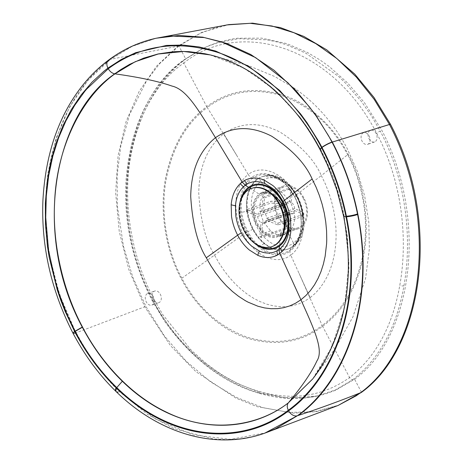 <?xml version="1.0" encoding="UTF-8"?>
<svg xmlns="http://www.w3.org/2000/svg" width="463" height="463" viewBox="0 0 463 463"><rect width="100%" height="100%" fill="white"/><g stroke="black" fill="none" stroke-linecap="round" stroke-linejoin="round"><path stroke-width="0.35" stroke-dasharray="2.31 1.74" d="M367.321 133.657A6.164 4.283 -109.1 0 0 363.577 132.719A6.164 4.283 -109.1 0 0 362.078 141.163A6.164 4.283 -109.1 0 0 367.616 144.369A6.164 4.283 -109.1 0 0 370.116 139.676A6.164 4.283 -109.1 0 0 367.321 133.657M369.063 138.744A6.164 4.283 -109.1 0 0 374.602 141.944A6.164 4.283 -109.1 0 0 376.101 133.5A6.164 4.283 -109.1 0 0 370.562 130.294A6.164 4.283 -109.1 0 0 369.063 138.744M317.844 395.917L325.038 394.077L335.386 390.326L354.583 379.226C412.024 337.944 428.946 220.591 381.94 130.531L364.578 102.873L347.754 83.085L329.257 66.574L319.765 59.802L307.195 52.36L286.701 43.597L261.774 38.151L237.432 38.232L231.465 39.1L218.588 42.202L209.762 45.362L203.245 48.285L185.738 58.986C156.407 81.042 137.852 114.801 130.062 160.262C123.065 204.27 131.295 256.809 154.353 300.041L162.762 314.597L190.733 349.658L205.45 362.882L215.689 370.568L224.011 376.031L238.127 383.815L260.976 392.809L283.819 397.491L306.153 397.717L317.844 395.917L288.391 398.342L259.697 393.237A3.085 1.985 -73.5 0 1 259.002 393.22A3.085 1.985 -73.5 0 1 257.787 390.992C218.507 379.475 177.792 347.638 152.755 299.85C105.066 210.723 127.499 101.27 183.782 63.049L206.764 106.629C186.12 121.931 172.444 145.515 165.719 177.393C159.017 211.284 165.962 250.57 181.218 278.651A7.194 1.111 -27.8 0 1 181.826 278.217L214.525 255.136L219.045 263.048L223.994 270.467L229.364 277.383L235.042 283.651L241.003 289.248L247.242 294.161L253.683 298.328L260.206 301.668L266.821 304.191L273.488 305.881L280.057 306.685L286.499 306.616L292.819 305.673L298.901 303.85L304.66 301.187L310.1 297.686L290.735 255.101C305.129 245.095 307.582 216.36 295.938 195.189L321.334 175.57C314.452 159.932 300.805 145.509 280.387 132.296C259.587 121.601 240.691 122.087 223.681 133.755L237.698 156.992L207.262 107.474C186.739 122.689 173.145 146.129 166.472 177.792C159.816 211.458 166.715 250.396 181.826 278.217C197.047 307.015 218.785 326.664 247.034 337.162C275.456 345.56 300.51 341.659 322.196 325.466L299.081 273.407L310.106 297.68L315.147 293.38L319.713 288.345L323.811 282.586L327.37 276.174L330.345 269.234L332.735 261.757L334.512 253.776L335.646 245.488L336.126 236.923L335.953 228.091L335.119 219.149L333.638 210.219L331.508 201.307L328.718 192.463L325.333 183.88L321.339 175.581L347.632 154.723C361.985 181.253 369.046 217.847 363.802 250.333C357.743 284.317 343.876 309.359 322.196 325.466A7.194 5.052 -126.7 0 0 322.601 326.34L349.611 377.565C375.898 356.834 392.63 326.045 399.818 285.202C408.227 238.173 401.872 180.738 376.61 133.118C329.922 43.244 237.27 19.515 183.782 63.049A3.085 2.165 53.3 0 1 184.037 59.849L184.037 59.849A3.085 2.165 53.3 0 1 184.28 59.698L201.77 49.009L207.418 46.445L217.442 42.822L238.474 38.695L267.411 39.876L277.042 41.942L286.695 44.853L305.921 53.239L338.794 76.644L345.537 83.155L361.337 101.409L371.326 115.738L380.273 131.151A3.085 0.475 152.2 0 0 376.61 133.118M226.557 24.956L218.982 26.634L200.566 33.145L178.88 45.982L159.712 63.57L146.748 80.435L129.501 114.749L120.71 146.458L117.151 175.419L117.336 205.867L123.476 246.333L132.771 277.082L145.857 306.367L164.4 335.988L186.346 361.383L210.653 381.929L236.425 397.399L262.822 407.619L289.196 412.44L314.857 411.648L338.962 405.102M294.283 213.223L286.95 215.764L283.379 204.634L273.575 193.904L262.156 192.348L269.489 189.807L280.914 191.369L290.712 202.094L294.283 213.223A23.63 16.419 70.9 0 1 288.113 232.791L293.519 243.04A35.356 24.562 70.9 0 0 297.402 197.111A35.356 24.562 -109.1 0 0 260.935 181.236A3.085 2.165 53.3 0 0 257.532 179.233L256.965 179.389C248.706 186.172 245.361 196.792 246.924 211.244C247.798 217.587 249.731 223.629 252.734 229.37C255.761 235.071 259.494 239.782 263.927 243.492L271.22 248.139L286.14 249.731L289.358 248.515L292.425 246.64C300.69 239.857 304.035 229.237 302.466 214.78C301.598 208.437 299.659 202.4 296.656 196.659C293.635 190.959 289.902 186.253 285.468 182.538L278.17 177.89L263.395 176.264L260.032 177.514L256.965 179.389L252.381 178.411C243.584 185.634 240.025 196.937 241.692 212.326C242.618 219.08 244.684 225.51 247.879 231.616C251.102 237.687 255.072 242.699 259.789 246.646C270.699 255.142 280.81 256.259 290.127 250.003C298.924 242.78 302.484 231.477 300.817 216.088C299.891 209.34 297.825 202.91 294.63 196.798C291.412 190.727 287.442 185.721 282.719 181.768C271.81 173.272 261.693 172.155 252.381 178.411L251.34 177.746C263.962 167.693 284.699 176.976 294.618 196.648A7.194 1.111 -27.8 0 1 295.938 195.189C284.965 173.48 262.104 163.497 248.255 174.534L223.675 133.766C207.47 146.829 199.165 166.605 198.754 193.1C200.421 220.272 205.676 240.951 214.519 255.125L243.393 234.324C254.361 256.062 276.822 266.15 290.735 255.101A7.194 5.052 53.3 0 1 290 251.073C303.115 241.946 305.175 215.799 294.618 196.648M269.483 189.813L266.335 191.485L260.935 181.236A35.356 24.562 70.9 0 0 257.046 227.165A35.356 24.562 -109.1 0 0 293.519 243.04A3.085 2.165 53.3 0 1 293.264 246.235L289.086 248.654A38.435 26.698 -109.1 0 0 292.952 246.414L291.696 247.063L290.127 250.003L290 251.073C277.314 261.138 256.994 251.745 247.086 232.044C236.5 212.905 238.173 186.89 251.34 177.746A7.194 5.052 -126.7 0 1 248.255 174.534C233.809 184.558 231.726 213.165 243.393 234.324A7.194 1.111 152.2 0 1 247.086 232.044M210.156 54.9L243.903 68.102L274.715 89.92L300.719 118.071L320.801 149.595L332.648 175.761L341.787 204.883L347.441 236.188L348.946 268.424L345.977 300.192L338.598 329.986L327.219 356.568L312.704 378.948M286.95 215.764C287.928 224.648 285.874 231.17 280.781 235.331L279.525 246.056M262.156 192.348L259.002 194.026L248.55 187.341M154.248 299.555A6.164 4.283 70.9 0 1 151.818 305.094A6.164 4.283 70.9 0 1 145.752 300.672A6.164 4.283 70.9 0 1 147.778 293.444A6.164 4.283 70.9 0 1 154.248 299.555M153.265 299.468A6.164 4.283 70.9 0 1 154.764 291.024A6.164 4.283 70.9 0 1 160.302 294.231A6.164 4.283 70.9 0 1 161.234 297.136A6.164 4.283 70.9 0 1 158.803 302.675A6.164 4.283 70.9 0 1 153.265 299.468M263.736 222.182L270.612 230.858A23.63 16.419 -109.1 0 0 284.965 234.469A23.63 16.419 -109.1 0 0 288.113 232.791L275.63 237.507L272.377 237.565L269.032 236.778L263.279 233.398L256.404 224.723C250.587 211.585 251.455 201.353 259.002 194.026L266.335 191.485C258.788 198.812 257.926 209.044 263.736 222.182M319.962 149.445L320.651 149.543L314.637 138.819L308.144 128.581L302.096 120.062L299.596 116.769L279.166 94.105L270.103 86.054L252.514 73.235L236.836 64.519L220.88 58.014L210.109 54.889L220.88 58.014L236.836 64.519L252.514 73.235L270.103 86.054L275.063 90.326L279.166 94.105L299.596 116.769L308.144 128.581L314.637 138.819L320.743 149.717C331.711 170.668 339.518 192.77 344.177 216.03L348.911 262.839L344.617 307.154L332.116 346.509L312.612 379.064M303.809 197.788A22.606 15.701 -109.1 0 0 283.506 186.039A22.606 15.701 -109.1 0 0 276.07 212.54A22.606 15.701 -109.1 0 0 298.311 228.751A22.606 15.701 -109.1 0 0 303.809 197.788M303.224 198.222A21.576 14.99 -109.1 0 0 283.842 187.006A21.576 14.99 -109.1 0 0 276.747 212.303A21.576 14.99 -109.1 0 0 297.975 227.784A21.576 14.99 -109.1 0 0 303.224 198.222M282.858 205.045A22.606 15.701 -109.1 0 0 262.556 193.297A22.606 15.701 -109.1 0 0 255.119 219.798A22.606 15.701 -109.1 0 0 277.36 236.014A22.606 15.701 -109.1 0 0 282.858 205.045M239.846 203.234A33.596 23.341 -109.1 0 0 253.377 242.265M242.815 195.756A32.775 22.768 -109.1 0 0 260.333 246.304M274.096 196.057A21.576 14.99 -109.1 0 0 263.001 194.234A21.576 14.99 -109.1 0 0 255.906 219.526A21.576 14.99 -109.1 0 0 277.134 235.007A21.576 14.99 -109.1 0 0 284.722 226.702M302.189 211.828L303.826 213.42L302.449 214.647A21.576 14.99 70.9 0 1 302.298 216.539L303.67 215.376L302.038 213.721A16.442 11.419 -109.1 0 0 302.189 211.828L294.647 208.61A6.164 4.283 -109.1 0 0 291.331 202.389L292.089 192.88A16.442 11.419 -109.1 0 0 290.59 192.238L289.016 188.678L287.471 188.713A21.576 14.99 70.9 0 1 288.976 189.355L290.706 189.402L292.089 192.88M277.858 225.006A21.576 14.99 -109.1 0 0 278.008 223.114L266.717 218.293A6.164 4.283 -109.1 0 0 263.401 212.071L264.529 197.823A21.576 14.99 -109.1 0 0 263.03 197.186L261.896 211.429L289.832 201.746A6.164 4.283 -109.1 0 0 288.119 201.839A6.164 4.283 -109.1 0 0 285.775 204.82L257.845 214.502L246.547 209.681L270.988 201.208L278.24 201.602A16.442 11.419 -109.1 0 0 278.089 203.494L285.625 206.712A6.164 4.283 -109.1 0 0 288.941 212.939L261.01 222.622L259.876 236.865L284.317 228.392C286.464 227.374 287.755 225.394 288.189 222.448A16.442 11.419 -109.1 0 0 289.688 223.085L290.44 213.576A6.164 4.283 -109.1 0 0 292.159 213.489A6.164 4.283 -109.1 0 0 294.497 210.503L266.566 220.185L277.858 225.006L284.786 222.605M285.723 222.281L302.298 216.539M294.497 210.503L302.038 213.721M278.008 223.114L284.676 220.805M285.874 220.394L302.449 214.647M289.688 223.085C289.253 226.031 287.963 228.016 285.816 229.035A21.576 14.99 70.9 0 1 284.317 228.392M288.941 212.939L288.189 222.448M259.876 236.865A21.576 14.99 -109.1 0 0 261.375 237.502L285.816 229.035M278.089 203.494L270.838 203.101A21.576 14.99 70.9 0 1 270.988 201.208M285.775 204.82L278.24 201.602M246.547 209.681A21.576 14.99 -109.1 0 0 246.397 211.574L270.838 203.101M264.529 197.823L288.976 189.355M263.401 212.071L280.705 206.07M282.401 205.485L291.331 202.389M263.03 197.186L287.471 188.713M246.397 211.574L257.694 216.395L285.625 206.712M261.896 211.429A6.164 4.283 -109.1 0 0 260.183 211.522A6.164 4.283 -109.1 0 0 257.845 214.502M261.375 237.502L262.509 223.259L290.44 213.576M290.59 192.238L289.832 201.746M257.694 216.395A6.164 4.283 -109.1 0 0 261.01 222.622M266.717 218.293L283.153 212.598M284.919 211.985L294.647 208.61M252.109 188.221A30.824 21.414 -109.1 0 0 241.97 224.358A30.824 21.414 -109.1 0 0 272.296 246.472M262.509 223.259A6.164 4.283 -109.1 0 0 264.223 223.172A6.164 4.283 -109.1 0 0 266.566 220.185M361.505 392.352L354.583 379.226L352.939 379.585C379.654 358.501 396.652 327.243 403.933 285.81A3.085 1.389 -170 0 1 399.818 285.202M403.933 285.81C412.452 238.132 406.051 179.766 380.273 131.151M259.697 393.237C219.879 381.564 178.481 349.264 152.912 300.493A3.085 0.475 -27.8 0 1 152.124 300.562L164.533 321.2C191.653 358.773 223.143 382.779 259.002 393.22C278.616 399.083 297.697 400.096 316.241 396.264L335.386 389.962L352.939 379.585A3.085 2.165 -126.7 0 1 349.611 377.565C322.451 396.641 291.84 401.114 257.787 390.992M220.006 26.374L228.832 24.603L202.082 32.225L177.786 46.207A23.636 16.61 53.3 0 0 178.88 45.982L185.738 58.986L184.28 59.698C127.244 98.411 104.302 209.531 152.912 300.493M338.112 405.449L316.576 411.636L293.577 413.181L257.04 406.641L235.887 398.116L195.953 371.691L170.425 345.566L144.745 306.784L129.015 270.056L119.24 231.419L115.64 192.718L118.077 155.614L126.092 121.549L139.126 91.46L156.581 66.128L177.786 46.207L110.414 59.345L132.337 46.277L156.303 38.203M302.675 214.705C301.801 208.356 299.868 202.319 296.864 196.59C293.837 190.883 290.11 186.178 285.683 182.474A38.458 26.715 -109.1 0 0 263.615 176.2L263.945 176.114C293.791 166.339 319.539 229 293.264 246.235A3.085 2.165 53.3 0 1 292.952 246.414A38.435 26.698 -109.1 0 0 299.341 201.104A38.435 26.698 -109.1 0 0 263.945 176.114A38.435 26.698 -109.1 0 0 257.532 179.233A38.435 26.698 -109.1 0 0 251.913 226.326A38.435 26.698 -109.1 0 0 289.086 248.654L288.773 248.787A38.458 26.715 -109.1 0 0 292.639 246.553A38.458 26.715 70.9 0 0 302.675 214.705L300.817 216.088M285.683 182.474L283.136 182.295C274.698 176.31 268.118 174.296 263.389 176.264L263.615 176.2A38.458 26.715 -109.1 0 0 257.196 179.326A38.458 26.715 70.9 0 0 247.155 211.169L241.692 212.326M203.245 48.285L184.037 59.849C149.856 85.823 130.502 126.191 125.977 180.94C123.673 221.841 132.389 261.711 152.124 300.562A3.085 0.475 -27.8 0 1 152.755 299.85M264.772 433.148L251.907 436.812L239.469 438.895L226.72 439.636L213.715 438.999L174.047 428.663L147.928 414.651L119.564 391.796A192.955 133.466 70.7 0 1 119.182 391.432C102.392 375.03 88.005 355.555 76.019 332.99L59.397 294.254L49.084 253.666L45.241 213.026L47.718 174.123L56.058 138.368L69.67 106.808L87.901 80.278L110.414 59.345C78.166 83.618 57.562 120.693 48.592 170.563C40.061 221.001 49.304 282.129 76.285 332.758L144.745 306.784A23.636 3.652 -27.8 0 1 145.857 306.367M73.119 333.412A7.709 1.192 152.2 0 0 75.961 332.88L76.285 332.758C88.248 355.329 102.659 374.845 119.506 391.299L155.331 418.876L193.181 434.913L230.505 439.341L265.577 432.864M247.155 211.169C248.029 217.517 249.968 223.56 252.966 229.289C255.998 234.996 259.726 239.695 264.153 243.399A38.458 26.715 -109.1 0 0 288.773 248.787L291.696 247.063L295.649 243.006C299.173 238.219 301.037 231.645 301.251 223.27L300.782 215.984L300.041 211.759L296.274 200.207L294.63 196.798M270.612 230.858L263.279 233.398M348.147 154.318A7.194 1.111 152.2 0 0 347.632 154.723C332.266 125.676 310.32 105.958 281.782 95.569C253.626 87.443 228.78 91.414 207.262 107.474A7.194 5.052 53.3 0 1 206.764 106.629C228.404 90.47 253.4 86.483 281.753 94.655C309.041 103.174 334.089 126.943 348.147 154.318C362.639 181.102 369.752 218.015 364.462 250.732C358.362 284.948 344.408 310.146 322.601 326.34C300.794 342.632 275.583 346.555 246.964 338.1C219.948 329.459 195.154 305.788 181.218 278.651M296.864 196.59L294.647 196.873L289.068 188.354C285.173 183.718 282.928 182.156 283.136 182.295L282.719 181.768M264.153 243.399L259.789 246.646M252.966 229.289L247.879 231.616M108.579 60.103A7.709 5.411 -126.7 0 1 110.084 59.42L132.03 46.346L155.985 38.273M116.363 391.808A7.709 3.258 134.1 0 0 119.564 391.796M115.981 391.438A7.709 3.241 134.3 0 0 119.182 391.432M73.137 333.476A7.709 1.192 152.2 0 0 76.019 332.99M73.061 333.319A7.709 1.186 152.2 0 0 75.915 332.799M343.691 216.545L344.177 216.03M320.031 149.59L320.743 149.717M320.014 149.526L320.685 149.607M370.562 130.294L363.577 132.719M374.602 141.944L367.616 144.369M312.693 378.96L324.007 364.178L335.281 348.24L352.899 316.947L365.614 278.269L369.37 248.724L368.803 222.171L364.67 195.994L357.343 171.327L347.233 148.646C339.848 134.525 330.605 121.555 319.493 109.719C312.033 101.837 303.821 94.765 294.85 88.502L274.918 76.609L248.521 65.653L210.214 54.918M151.818 305.094L158.803 302.675M147.778 293.444L154.764 291.024M284.965 234.469L277.632 237.01M283.506 186.039L262.556 193.297M298.311 228.751L277.36 236.014M283.842 187.006L263.001 194.234M297.975 227.784L277.134 235.007M303.826 213.42L303.67 215.376M289.016 188.678L290.706 189.402M260.183 211.522L288.119 201.839M264.223 223.172L292.159 213.489"/><path stroke-width="0.69" d="M321.519 147.628L319.939 149.41C312.913 136.093 304.885 123.881 295.857 112.775C269.779 81.65 241.2 62.355 210.109 54.889L204.866 53.731L188.973 51.642L181.849 51.416L173.353 51.729L158.155 53.945L143.536 58.164L129.657 64.34L120.889 69.525L114.743 73.82C112.063 73.276 109.905 71.574 108.278 68.727L86.552 89.209L84.712 91.431L74.682 105.367L65.925 120.866L58.587 137.876L52.799 156.21L48.661 175.72L46.277 196.231L45.739 217.471L48.522 250.205L55.705 283.015L59.067 293.808L67.176 314.898L75.128 331.398C86.685 353.142 100.558 371.87 116.763 387.595C171.634 441.187 241.686 446.124 288.345 410.253C335.843 375.979 362.662 298.936 346.011 216.852C341.167 192.66 333.036 169.649 321.611 147.813L321.519 147.628C296.69 100.077 257.37 65.393 217.841 52.452C176.785 39.749 140.266 45.171 108.278 68.727L107.948 68.096L121.381 59.403L135.688 52.678L166.414 45.426L182.561 45.05L199.026 46.908L215.66 51.052L248.619 66.267L279.698 90.464L300.626 113.973L306.992 122.701L318.654 141.325L322.017 147.5C333.383 169.203 341.509 192.116 346.393 216.233A184.604 128.234 70.9 0 1 346.503 216.771C363.171 298.583 336.636 376.193 288.64 410.814C241.495 447.055 171.165 441.592 116.491 388.092A185.223 128.668 70.9 0 1 116.126 387.739C99.996 371.997 86.193 353.315 74.717 331.693L65.075 311.229L60.96 300.736L57.308 290.058L49.2 257.359L47.463 246.38L45.449 224.503L45.362 203.025L47.145 182.191L50.722 162.258L55.994 143.437L62.864 125.884L71.209 109.76L80.932 95.187L91.906 82.287L104.019 71.146L107.948 68.096A7.709 5.411 -126.7 0 1 108.579 60.103C122.961 49.396 138.767 42.116 155.985 38.273L228.832 24.603L250.084 23.312L271.914 25.992L293.964 32.734L315.778 43.597L336.798 58.5L356.458 77.211L374.202 99.389L389.493 124.495A23.636 3.652 152.2 0 0 390.436 124.2C441.268 220.851 423.917 347.383 361.505 392.352A2057.283 1447.199 -126.1 0 1 360.521 392.746A2055.049 1443.756 -126.7 0 1 298.184 415.485C346.573 380.852 375.638 300.811 357.783 213.825C352.673 188.626 344.183 164.706 332.307 142.072L389.493 124.495C440.377 221.632 423.107 347.285 360.521 392.746L356.284 395.743L338.112 405.449L361.505 392.352M390.436 124.2L373.971 97.433L354.745 74.086L326.78 49.871L303.809 36.398L280.323 27.577L252.48 23.15L226.557 24.956M326.589 243.816L325.148 256.236L323.377 264.147L321.004 271.555L318.052 278.442L314.522 284.797L310.453 290.515L305.921 295.504L300.915 299.775L295.516 303.253L289.803 305.898L283.767 307.704L277.499 308.647L271.11 308.717L264.599 307.924L257.984 306.257L248.191 302.206A93.196 64.01 -108.2 0 1 244.968 300.446L238.59 296.32L232.414 291.453L226.523 285.92L220.915 279.727L215.619 272.898L210.746 265.583L206.301 257.793C197.579 243.868 192.388 223.444 190.721 196.526C191.132 170.274 199.379 150.66 215.463 137.696C232.339 126.11 251.085 125.618 271.694 136.215C291.916 149.317 305.395 163.566 312.143 178.961L316.073 187.133L319.418 195.589L322.167 204.31L324.279 213.113L325.744 221.939L326.571 230.788L326.745 239.539A93.196 65.04 72.1 0 1 326.583 243.81M312.704 378.948L288.385 402.804C302.223 386.159 311.732 372.194 316.918 360.914C324.042 350.144 314.047 329.066 300.915 299.775L279.855 253.487A7.194 5.052 -126.7 0 1 279.12 249.459L280.937 247.925A36.369 25.257 -108.9 0 0 281.105 247.763C285.659 243.179 288.287 236.934 288.981 229.04L288.663 218.733C287.812 212.806 285.984 207.146 283.165 201.758A7.194 1.111 -27.8 0 1 283.489 201.174A7.194 1.111 -27.8 0 1 284.496 200.294C287.65 206.353 289.682 212.673 290.59 219.248L290.903 230.777C290.058 239.684 287.054 246.686 281.88 251.779L277.678 254.91A7.194 5.134 -119.5 0 1 277.169 250.732A36.369 25.251 71.1 0 1 276.972 250.842C271.515 253.712 265.658 253.788 259.407 251.068L251.779 246.206C247.682 242.699 244.204 238.26 241.35 232.895A7.194 1.111 152.2 0 0 239.33 234.064A7.194 1.111 152.2 0 0 237.652 235.181C240.864 241.2 244.753 246.137 249.314 249.991L257.879 255.373C264.969 258.371 271.567 258.221 277.678 254.91M210.156 54.9L183.643 51.468L158.242 54.003L135.225 61.706L114.946 73.849C139.346 77.24 158.369 81.314 172.01 86.072C186.537 89.336 198.419 109.76 215.463 137.696L242.178 182.023L245.263 185.235L247.213 183.961A36.369 25.28 70.7 0 1 247.41 183.852C252.873 180.981 258.742 180.906 265.027 183.614L272.701 188.458C276.822 191.96 280.306 196.387 283.165 201.758M312.143 178.961L284.496 200.294C281.278 194.275 277.378 189.344 272.794 185.495L264.199 180.124C257.081 177.132 250.466 177.294 244.354 180.605L240.152 183.73C234.984 188.823 231.986 195.82 231.176 204.721L231.517 216.238C232.449 222.807 234.498 229.121 237.652 235.181L206.301 257.793M288.981 229.04L288.981 229.029A7.194 2.766 -175.1 0 0 290.903 230.777M210.109 54.889L204.866 53.731L188.973 51.642L181.849 51.416L173.353 51.729L158.155 53.945L143.536 58.164L129.657 64.34L120.889 69.525L114.946 73.849C83.317 96.229 57.157 144.462 54.651 201.064C52.059 246.611 64.189 292.865 82.53 327.057C100.425 361.591 130.155 394.736 165.771 411.821C209.722 433.825 257.648 426.874 288.385 402.804L312.508 379.191C321.826 367.373 329.5 353.628 335.542 337.967C349.241 302.2 351.961 261.728 343.691 216.545L336.966 190.345L327.451 164.961L320.014 149.526M279.525 246.056L279.12 249.459L277.169 250.732M248.55 187.341L245.263 185.235L243.445 186.774A36.369 25.274 -109.3 0 0 243.278 186.936C238.723 191.52 236.118 197.753 235.453 205.636L235.817 215.932C236.686 221.846 238.532 227.501 241.35 232.895M253.377 242.265A33.596 23.341 -109.1 0 0 283.339 242.201A33.596 23.341 -109.1 0 0 283.177 202.441A33.596 23.341 -109.1 0 0 258.146 184.071A33.596 23.341 -109.1 0 0 239.846 203.234M260.333 246.304A32.775 22.768 -109.1 0 0 284.838 238.404A32.775 22.768 -109.1 0 0 282.708 202.788A32.775 22.768 -109.1 0 0 242.815 195.756M284.722 226.702A21.576 14.99 -109.1 0 0 282.384 205.445A21.576 14.99 -109.1 0 0 274.096 196.057M284.786 222.605L285.723 222.281M284.676 220.805L285.874 220.394M280.705 206.07L282.401 205.485M283.153 212.598L284.919 211.985M271.723 246.669L272.296 246.472A30.824 21.414 -109.1 0 0 279.797 204.241A30.824 21.414 -109.1 0 0 252.109 188.221L251.536 188.418A30.824 21.414 -109.1 0 0 241.397 224.555A30.824 21.414 -109.1 0 0 271.723 246.669A30.824 21.414 -109.1 0 0 275.832 244.481A30.824 21.414 -109.1 0 0 279.224 204.438A30.824 21.414 -109.1 0 0 251.536 188.418M156.309 38.197L179.135 35.46L202.777 37.173L226.818 43.493L250.767 54.518L273.974 70.202L295.747 90.326L315.413 114.494L332.307 142.072L332.087 142.268C343.951 164.921 352.424 188.811 357.5 213.935A192.267 134.183 70.9 0 1 357.61 214.496C374.943 299.735 346.903 380.025 297.373 415.751L264.772 433.148L275.612 428.755L297.373 415.751A7.709 5.411 53.3 0 1 288.64 410.814L288.345 410.253C286.927 407.33 286.904 404.894 288.27 402.943C242.982 437.778 175.078 432.801 122.348 381.252C106.762 366.135 93.433 348.141 82.35 327.277L82.258 327.104C31.756 233.589 53.887 115.137 114.743 73.82M281.88 251.779A7.194 4.931 -133.6 0 1 280.937 247.925M247.213 183.961L244.354 180.605M265.039 183.614A7.194 4.341 -66.5 0 1 264.199 180.124M257.879 255.373A7.194 4.364 -66.3 0 1 259.396 251.062M235.453 205.653A7.194 2.795 -175.3 0 1 231.176 204.721M243.445 186.774L240.152 183.73M155.985 38.273L170.453 36.016L204.195 37.544L221.424 41.844L255.628 57.632L287.963 82.808L309.77 107.3L316.408 116.404L328.574 135.833L332.029 142.158A7.709 1.192 -27.8 0 0 321.964 147.39M322.017 147.5A7.709 1.186 -27.8 0 1 332.087 142.268M346.393 216.233A7.709 1.059 -11.4 0 0 357.5 213.935M346.503 216.771A7.709 1.076 -11.3 0 0 357.61 214.496M116.491 388.092A7.709 3.258 134.1 0 0 116.363 391.808C161.217 435.712 218.42 449.799 264.772 433.148M116.126 387.739A7.709 3.241 134.3 0 0 115.981 391.438C99.25 375.105 84.972 355.781 73.137 333.476L73.079 333.366A7.709 1.192 152.2 0 0 73.119 333.412M74.717 331.693A7.709 1.192 152.2 0 0 73.137 333.476M74.659 331.589A7.709 1.192 152.2 0 0 73.079 333.366L73.038 333.285A7.709 1.186 152.2 0 0 73.061 333.319M74.618 331.508A7.709 1.186 152.2 0 0 73.038 333.285C51.202 290.532 41.161 246.345 42.909 200.722C45.484 153.027 59.229 113.956 84.133 83.508C91.524 74.543 99.672 66.747 108.579 60.103M321.918 147.315A7.709 1.192 -27.8 0 1 331.983 142.077M321.553 147.697L319.962 149.445M75.035 331.213L82.258 327.104M75.07 331.282L82.292 327.167M75.128 331.398L82.35 327.277M116.763 387.595L122.348 381.252M346.011 216.852L343.691 216.545M321.611 147.813L320.031 149.59M265.525 432.882L338.112 405.455M116.358 391.808L115.981 391.438"/></g></svg>

